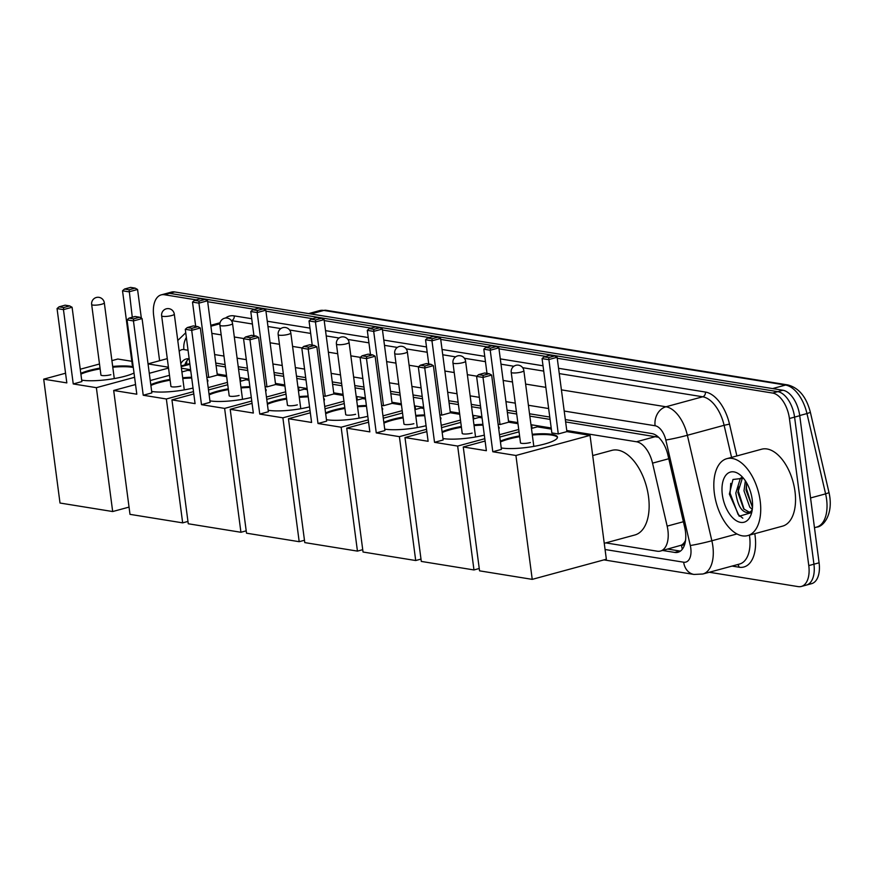 <?xml version="1.0" encoding="UTF-8"?>
<svg xmlns="http://www.w3.org/2000/svg" width="874" height="874" viewBox="0 0 874 874"><rect width="100%" height="100%" fill="white"/><g stroke="black" fill="none" stroke-linecap="round" stroke-linejoin="round"><path stroke-width="1.31" d="M685.118 541.192A23.915 13.055 74.8 0 1 681.283 545.201L681.523 545.234A7.975 4.348 -105.2 0 0 685.118 541.192L685.533 540.383M658.122 436.847A23.915 19.447 99.2 0 0 658.155 437.197L565.631 421.923M550.074 419.4L529.852 416.133M516.698 414.014L507.368 412.506M480.787 408.202L471.589 406.716M458.446 404.596L449.105 403.089M422.524 398.784L413.326 397.299M400.183 395.179L390.842 393.671M364.261 389.367L355.062 387.881M341.92 385.762L332.59 384.254M305.998 379.95L296.799 378.464M283.657 376.344L274.327 374.837M247.735 370.532L238.547 369.047M225.394 366.927L216.064 365.419M605.78 542.885L657.215 551.199A23.915 13.055 -105.2 0 0 660.427 551.057L681.283 545.201M660.427 551.057A23.915 13.055 -105.2 0 0 667.157 526.126L652.539 463.144A23.915 13.055 -105.2 0 0 636.48 441.763L566.756 430.5M551.21 427.987L530.977 424.709M517.834 422.59L508.493 421.082M481.913 416.778L472.714 415.292M459.571 413.173L450.241 411.665M423.65 407.36L414.451 405.875M401.308 403.755L391.978 402.248M365.387 397.943L356.199 396.457M343.045 394.338L333.715 392.83M307.135 388.526L297.936 387.04M284.793 384.921L275.452 383.413M248.872 379.108L239.673 377.623M226.53 375.503L217.2 373.996M190.608 369.702L181.41 368.205M159.603 360.722L153.682 315.743A23.915 13.055 74.8 0 1 161.155 294.888A23.915 13.055 74.8 0 1 164.367 294.735L196.213 299.891M557.241 358.242L772.616 393.06A23.915 13.055 74.8 0 1 789.419 418.504L808.778 565.598A23.915 13.055 74.8 0 1 801.305 586.465A23.915 13.055 74.8 0 1 798.104 586.607L709.306 572.251M207.684 301.738L254.476 309.309M265.947 311.155L312.739 318.726M324.199 320.572L371.002 328.143M382.462 329.99L429.254 337.561M440.725 339.407L487.517 346.978M498.988 348.824L545.78 356.395M801.305 586.465L811.618 583.657A23.915 13.055 74.8 0 0 819.091 562.801L799.732 415.707A23.915 13.055 74.8 0 0 782.929 390.252L174.68 291.938A23.915 13.055 74.8 0 0 171.468 292.08L166.311 293.489A23.915 13.055 74.8 0 1 169.523 293.336L777.773 391.65A23.915 13.055 74.8 0 1 794.575 417.106L813.934 564.2A23.915 13.055 74.8 0 1 806.462 585.056A23.915 13.055 74.8 0 0 813.934 564.2L794.575 417.106A23.915 13.055 74.8 0 0 777.773 391.65L169.523 293.336A23.915 13.055 74.8 0 0 166.311 293.489L161.155 294.888M662.579 550.467L674.761 552.434A23.915 13.055 -105.2 0 0 677.973 552.292A23.915 13.055 -105.2 0 0 684.703 527.372L667.889 454.939A23.915 13.055 -105.2 0 0 651.84 433.559L565.325 419.575M189.177 358.777A23.915 13.055 -105.2 0 0 186.228 358.963A23.915 13.055 -105.2 0 0 180.82 363.682M549.768 417.062L529.535 413.795M516.392 411.665L507.062 410.157M480.471 405.864L471.272 404.378M458.129 402.248L448.799 400.74M422.218 396.446L413.02 394.961M399.877 392.83L390.536 391.323M363.955 387.029L354.757 385.543M341.614 383.413L332.273 381.905M305.692 377.612L296.494 376.126M283.351 373.996L274.021 372.488M247.429 368.194L238.231 366.709M225.088 364.578L215.758 363.071M680.42 551.101A23.915 13.055 74.8 0 1 679.917 551.035L667.736 549.069M184.829 364.928A23.915 13.055 74.8 0 1 188.937 358.755M112.68 366.446A31.093 6.26 172.5 0 1 132.225 366.523A31.093 6.26 172.5 0 1 133.198 366.698M134.028 373.023A31.093 6.26 172.5 0 1 81.959 380.179A31.093 6.26 172.5 0 1 81.686 380.135M73.241 383.937L63.452 309.614L57.05 308.577L66.828 382.899L43.7 379.163L60.011 503.031L112.68 511.541L96.369 387.674L73.241 383.937L81.883 381.588L72.094 307.266L63.452 309.614L63.627 307.561L59.05 306.829L57.05 308.577M80.801 373.373A31.093 6.26 172.5 0 1 100.04 368.096M96.369 387.674L134.585 377.295M149.279 373.296L168.529 368.074M168.42 367.211L148.045 363.912M122.524 290.791L124.523 289.043L130.587 287.393L135.164 288.136L137.568 289.48L128.937 291.829L122.524 290.791L132.313 365.113L133.001 365.223M131.81 361.29L117.815 359.028L111.916 360.634M99.494 363.999L80.255 369.232M65.561 373.22L43.7 379.163M112.68 511.541L129.035 507.106M59.05 306.829L65.102 305.179L69.68 305.922L63.627 307.561M72.094 307.266L69.68 305.922M137.568 289.48L141.348 318.169M135.164 288.136L129.101 289.775L132.28 317.251M124.523 289.043L129.101 289.775M80.9 374.148A31.093 6.26 172.5 0 1 89.334 371.242A31.093 6.26 172.5 0 1 100.139 368.872M100.914 374.771A6.38 1.278 -7.5 0 0 100.871 374.957A6.38 1.278 -7.5 0 0 104.367 375.634A6.38 1.278 -7.5 0 0 110.856 374.717M112.79 367.211A31.093 6.26 172.5 0 1 133.296 367.473M207.116 379.447A31.093 6.26 172.5 0 1 207.903 380.605A31.093 6.26 172.5 0 1 207.444 381.927M193.023 388.045A31.093 6.26 172.5 0 1 151.945 391.486A31.093 6.26 172.5 0 1 151.672 391.443M143.227 395.245L133.449 320.922L127.036 319.884L136.814 394.207L113.686 390.47L129.997 514.349L182.666 522.86L166.355 398.981L143.227 395.245L151.868 392.907L142.08 318.573L133.449 320.922L133.613 318.879L129.035 318.136L127.036 319.884M150.787 384.691A31.093 6.26 172.5 0 1 170.026 379.414M182.666 377.754A31.093 6.26 172.5 0 1 191.603 377.262M166.355 398.981L193.493 391.618M208.187 387.619L227.437 382.397M239.858 379.021L240.47 378.857L239.826 378.748M226.672 376.628L217.342 375.121L208.711 377.459L206.81 377.153M190.761 370.816L187.801 370.336L181.901 371.942M169.48 375.317L150.241 380.54M135.546 384.538L113.686 390.47M182.666 522.86L187.943 521.428M240.776 381.195L240.47 378.857M129.035 318.136L135.088 316.486L139.665 317.229L133.613 318.879M142.08 318.573L139.665 317.229M195.689 326.286L192.509 302.098L194.509 300.35L200.572 298.7L205.15 299.443L207.553 300.787L217.342 375.121M207.553 300.787L198.922 303.136L208.711 377.459M205.15 299.443L199.086 301.093L198.922 303.136L192.509 302.098M194.509 300.35L199.086 301.093M150.885 385.467A31.093 6.26 172.5 0 1 159.319 382.55A31.093 6.26 172.5 0 1 170.124 380.19M170.9 386.079A6.38 1.278 -7.5 0 0 170.856 386.275A6.38 1.278 -7.5 0 0 174.352 386.953A6.38 1.278 -7.5 0 0 180.842 386.035M182.775 378.529A31.093 6.26 172.5 0 1 191.712 378.038M207.214 380.223A31.093 6.26 172.5 0 1 207.892 380.998M265.368 388.864A31.093 6.26 172.5 0 1 266.166 390.023A31.093 6.26 172.5 0 1 265.696 391.344M251.286 397.462A31.093 6.26 172.5 0 1 210.208 400.904A31.093 6.26 172.5 0 1 209.935 400.86M201.49 404.662L191.701 330.339L185.288 329.301L195.077 403.624L171.949 399.888L188.26 523.766L240.929 532.277L224.618 408.398L201.49 404.662L210.121 402.324L200.343 327.99L191.701 330.339L191.876 328.296L187.298 327.553L185.288 329.301M209.039 394.108A31.093 6.26 172.5 0 1 228.278 388.832M240.929 387.171A31.093 6.26 172.5 0 1 249.866 386.679M224.618 408.398L251.756 401.035M266.45 397.036L285.7 391.814M298.121 388.438L298.733 388.274L298.078 388.165M284.935 386.046L275.605 384.538L266.963 386.876L265.073 386.57M249.014 380.234L246.064 379.753L240.164 381.359M227.743 384.735L208.493 389.957M193.799 393.956L171.949 399.888M240.929 532.277L246.206 530.846M299.039 390.612L298.733 388.274M187.298 327.553L193.351 325.904L197.928 326.647L191.876 328.296M200.343 327.99L197.928 326.647M253.952 335.703L250.772 311.515L252.772 309.767L258.824 308.118L263.413 308.861L265.816 310.204L275.605 384.538M265.816 310.204L257.185 312.553L266.963 386.876M263.413 308.861L257.349 310.51L257.185 312.553L250.772 311.515M252.772 309.767L257.349 310.51M209.148 394.884A31.093 6.26 172.5 0 1 217.582 391.967A31.093 6.26 172.5 0 1 228.387 389.607M229.163 395.496A6.38 1.278 -7.5 0 0 229.119 395.682A6.38 1.278 -7.5 0 0 232.615 396.37A6.38 1.278 -7.5 0 0 239.105 395.452M241.027 387.947A31.093 6.26 172.5 0 1 249.964 387.455M265.478 389.629A31.093 6.26 172.5 0 1 266.155 390.416M323.631 398.282A31.093 6.26 172.5 0 1 324.429 399.44A31.093 6.26 172.5 0 1 323.959 400.762M309.549 406.88A31.093 6.26 172.5 0 1 268.471 410.321A31.093 6.26 172.5 0 1 268.198 410.277M259.753 414.079L249.964 339.757L243.551 338.719L253.34 413.041L230.212 409.305L246.512 533.184L299.192 541.694L282.881 417.816L259.753 414.079L268.384 411.73L258.606 337.408L249.964 339.757L250.139 337.714L245.55 336.971L243.551 338.719M267.302 403.526A31.093 6.26 172.5 0 1 286.541 398.249M299.192 396.588A31.093 6.26 172.5 0 1 308.129 396.097M282.881 417.816L310.019 410.452M324.713 406.454L343.952 401.232M356.373 397.856L356.996 397.692L356.341 397.583M343.198 395.463L333.868 393.945L325.226 396.293L323.336 395.988M307.277 389.651L304.316 389.17L298.427 390.776M286.006 394.152L266.756 399.374M252.062 403.373L230.212 409.305M299.192 541.694L304.469 540.263M357.302 400.03L356.996 397.692M245.55 336.971L251.614 335.321L256.191 336.064L250.139 337.714M258.606 337.408L256.191 336.064M312.215 345.121L309.035 320.933L311.035 319.185L317.087 317.535L321.665 318.278L324.079 319.622L333.868 393.945M324.079 319.622L315.438 321.971L325.226 396.293M321.665 318.278L315.612 319.928L315.438 321.971L309.035 320.933M311.035 319.185L315.612 319.928M267.411 404.301A31.093 6.26 172.5 0 1 275.834 401.385A31.093 6.26 172.5 0 1 286.65 399.025M287.426 404.913A6.38 1.278 -7.5 0 0 287.382 405.099A6.38 1.278 -7.5 0 0 290.878 405.787A6.38 1.278 -7.5 0 0 297.368 404.859M299.29 397.364A31.093 6.26 172.5 0 1 308.227 396.872M323.741 399.047A31.093 6.26 172.5 0 1 324.418 399.833M381.894 407.699A31.093 6.26 172.5 0 1 382.681 408.857A31.093 6.26 172.5 0 1 382.222 410.179M367.812 416.297A31.093 6.26 172.5 0 1 326.723 419.738A31.093 6.26 172.5 0 1 326.45 419.695M318.005 423.497L308.227 349.174L301.814 348.136L311.603 422.459L288.464 418.722L304.775 542.601L357.444 551.112L341.144 427.233L318.005 423.497L326.647 421.148L316.858 346.825L308.227 349.174L308.391 347.131L303.813 346.388L301.814 348.136M325.565 412.943A31.093 6.26 172.5 0 1 344.804 407.666M357.455 406.006A31.093 6.26 172.5 0 1 366.392 405.514M341.144 427.233L368.282 419.87M382.976 415.871L402.215 410.649M414.637 407.273L415.259 407.109L414.604 407M401.461 404.881L392.12 403.362L383.489 405.711L381.588 405.405M365.54 399.068L362.579 398.588L356.69 400.194M344.269 403.57L325.019 408.792M310.325 412.79L288.464 418.722M357.444 551.112L362.732 549.68M415.565 409.447L415.259 407.109M303.813 346.388L309.877 344.738L314.454 345.481L308.391 347.131M316.858 346.825L314.454 345.481M370.478 354.538L367.288 330.35L369.287 328.602L375.35 326.952L379.928 327.695L382.342 329.039L392.12 403.362M382.342 329.039L373.701 331.388L383.489 405.711M379.928 327.695L373.875 329.345L373.701 331.388L367.288 330.35M369.287 328.602L373.875 329.345M325.663 413.719A31.093 6.26 172.5 0 1 334.097 410.802A31.093 6.26 172.5 0 1 344.902 408.442M345.678 414.331A6.38 1.278 -7.5 0 0 345.645 414.516A6.38 1.278 -7.5 0 0 349.141 415.205A6.38 1.278 -7.5 0 0 355.631 414.276M357.553 406.781A31.093 6.26 172.5 0 1 366.49 406.29M381.993 408.464A31.093 6.26 172.5 0 1 382.681 409.251M440.157 417.117A31.093 6.26 172.5 0 1 440.944 418.275A31.093 6.26 172.5 0 1 440.485 419.596M426.064 425.714A31.093 6.26 172.5 0 1 384.986 429.156A31.093 6.26 172.5 0 1 384.713 429.112M376.268 432.914L366.49 358.591L360.077 357.553L369.855 431.876L346.727 428.14L363.038 552.018L415.707 560.529L399.396 436.65L376.268 432.914L384.91 430.565L375.121 356.242L366.49 358.591L366.654 356.548L362.076 355.805L360.077 357.553M383.828 422.361A31.093 6.26 172.5 0 1 403.067 417.084M415.707 415.423A31.093 6.26 172.5 0 1 424.644 414.932M399.396 436.65L426.534 429.287M441.228 425.288L460.478 420.066M472.9 416.69L473.511 416.527L472.867 416.417M459.713 414.298L450.383 412.779L441.752 415.128L439.851 414.822M423.803 408.486L420.842 408.005L414.942 409.611M402.521 412.987L383.282 418.209M368.588 422.208L346.727 428.14M415.707 560.529L420.984 559.098M473.817 418.864L473.511 416.527M362.076 355.805L368.129 354.156L372.717 354.899L366.654 356.548M375.121 356.242L372.717 354.899M428.741 363.955L425.551 339.767L427.55 338.019L433.613 336.37L438.191 337.113L440.594 338.457L450.383 412.779M440.594 338.457L431.964 340.805L441.752 415.128M438.191 337.113L432.127 338.762L431.964 340.805L425.551 339.767M427.55 338.019L432.127 338.762M383.926 423.136A31.093 6.26 172.5 0 1 392.36 420.219A31.093 6.26 172.5 0 1 403.165 417.859M403.941 423.748A6.38 1.278 -7.5 0 0 403.897 423.934A6.38 1.278 -7.5 0 0 407.393 424.622A6.38 1.278 -7.5 0 0 413.883 423.693M415.816 416.199A31.093 6.26 172.5 0 1 424.753 415.707M440.256 417.881A31.093 6.26 172.5 0 1 440.933 418.668M498.42 426.534A31.093 6.26 172.5 0 1 499.207 427.692A31.093 6.26 172.5 0 1 498.748 429.014M484.327 435.132A31.093 6.26 172.5 0 1 443.249 438.573A31.093 6.26 172.5 0 1 442.976 438.529M434.531 442.331L424.742 368.009L418.329 366.971L428.118 441.294L404.99 437.557L421.301 561.425L473.97 569.946L457.659 446.068L434.531 442.331L443.162 439.983L433.384 365.66L424.742 368.009L424.917 365.966L420.339 365.223L418.329 366.971M442.08 431.778A31.093 6.26 172.5 0 1 461.33 426.501M473.97 424.84A31.093 6.26 172.5 0 1 482.907 424.349M457.659 446.068L484.797 438.704M499.491 434.706L518.741 429.484M531.163 426.108L531.774 425.944L531.119 425.835M517.976 423.704L508.646 422.197L500.004 424.546L498.114 424.24M482.055 417.903L479.105 417.422L473.205 419.028M460.784 422.404L441.545 427.626M426.84 431.625L404.99 437.557M473.97 569.946L479.247 568.504M532.08 428.282L531.774 425.944M420.339 365.223L426.392 363.573L430.969 364.316L424.917 365.966M433.384 365.66L430.969 364.316M486.993 373.373L483.814 349.185L485.813 347.437L491.876 345.787L496.454 346.53L498.857 347.874L508.646 422.197M498.857 347.874L490.227 350.223L500.004 424.546M496.454 346.53L490.39 348.18L490.227 350.223L483.814 349.185M485.813 347.437L490.39 348.18M442.189 432.543A31.093 6.26 172.5 0 1 450.623 429.637A31.093 6.26 172.5 0 1 461.428 427.277M462.204 433.165A6.38 1.278 -7.5 0 0 462.16 433.351A6.38 1.278 -7.5 0 0 465.656 434.039A6.38 1.278 -7.5 0 0 472.146 433.111M474.069 425.616A31.093 6.26 172.5 0 1 483.005 425.125M498.519 427.299A31.093 6.26 172.5 0 1 499.196 428.085M592.692 455.572L611.844 450.372A43.842 23.948 74.8 0 1 648.53 496.76A43.842 23.948 74.8 0 1 634.83 534.997L604.251 543.3M532.233 434.258A31.093 6.26 172.5 0 1 551.778 434.334A31.093 6.26 172.5 0 1 557.47 437.109A31.093 6.26 172.5 0 1 536.407 445.915A31.093 6.26 172.5 0 1 501.512 447.991A31.093 6.26 172.5 0 1 501.239 447.947M492.794 451.749L483.005 377.426L476.592 376.388L486.381 450.711L463.253 446.975L479.553 570.842L532.233 579.364L515.922 455.485L492.794 451.749L501.425 449.4L491.647 375.077L483.005 377.426L483.18 375.383L478.591 374.64L476.592 376.388M500.343 441.195A31.093 6.26 172.5 0 1 519.582 435.918M515.922 455.485L590.037 435.361L566.909 431.614L558.268 433.963L551.855 432.925L542.077 358.602L544.076 356.854L548.654 357.597L558.268 433.963M551.352 429.101L537.368 426.84L531.468 428.446M519.047 431.822L499.797 437.044M485.103 441.042L463.253 446.975M532.233 579.364L606.348 559.229L590.037 435.361M478.591 374.64L484.655 372.99L489.232 373.733L483.18 375.383M491.647 375.077L489.232 373.733M544.076 356.854L550.128 355.205L554.717 355.947L557.12 357.291L566.909 431.614M557.12 357.291L548.49 359.64L542.077 358.602M554.717 355.947L548.654 357.597M500.452 441.96A31.093 6.26 172.5 0 1 508.887 439.054A31.093 6.26 172.5 0 1 519.691 436.694M520.467 442.583A6.38 1.278 -7.5 0 0 520.423 442.768A6.38 1.278 -7.5 0 0 523.919 443.457A6.38 1.278 -7.5 0 0 530.409 442.528M532.332 435.034A31.093 6.26 172.5 0 1 557.459 437.503M760.172 500.835A39.854 21.763 74.8 0 1 747.718 535.598A39.854 21.763 74.8 0 1 714.375 493.439A39.854 21.763 74.8 0 1 726.829 458.675A39.854 21.763 74.8 0 1 760.172 500.835M726.829 458.675L761.625 449.214A39.854 21.763 74.8 0 1 794.979 491.385A39.854 21.763 74.8 0 1 782.525 526.148L747.718 535.598M742.496 477.728L737.864 492.488L743.665 508.854L749.553 512.339M741.775 477.412L740.365 478.362L735.821 493.045C737.875 506.538 742.266 513.06 748.974 512.601A18.015 9.843 74.8 0 0 752.252 509.673M746.615 482.83L746.046 490.27L752.492 507.346M745.369 480.831L744.003 490.827L749.805 507.182L752.285 509.476M748.515 512.754L752.099 510.7M743.479 478.275L732.98 479.476L729.364 494.083L739.218 516.25L751.695 512.568M722.339 494.728A25.991 14.192 74.8 0 1 741.032 475.696A25.991 14.192 74.8 0 1 752.208 499.557A25.991 14.192 74.8 0 1 751.367 513.726A25.991 14.192 74.8 0 1 735.897 520.445A25.991 14.192 74.8 0 1 722.339 494.728M746.429 483.715L746.483 488.784L752.328 507.16M738.246 485.944L738.29 491.013L744.145 509.389M730.73 483.355L730.107 493.231L738.093 514.458L742.813 518.195M681.523 545.234A23.915 19.447 99.2 0 0 682.343 549.189M189.898 364.283L181.202 366.643M655.861 436.508L636.48 441.763M668.774 458.741L652.539 463.144M683.392 521.723L667.157 526.126M605.059 549.506L683.665 562.211A15.94 8.707 -105.2 0 0 690.788 548.206A15.94 8.707 -105.2 0 0 690.296 545.496L665.813 440.004A15.94 8.707 -105.2 0 0 655.107 425.758L564.2 411.053M561.414 389.87L665.966 406.771A31.89 17.414 74.8 0 1 687.368 435.274L711.851 540.766A31.89 17.414 74.8 0 1 712.845 546.184A31.89 17.414 74.8 0 1 702.882 574L739.612 564.025A31.89 17.414 -105.2 0 0 749.575 536.21A31.89 17.414 -105.2 0 0 749.422 535.139M736.946 533.948L711.851 540.766A15.94 0.907 166.9 0 1 690.296 545.496M754.786 533.686A35.878 19.589 74.8 0 1 739.065 567.215L732.041 566.079M225.514 318.049A35.878 19.589 74.8 0 1 234.221 315.885L251.712 318.704M267.269 321.228L309.975 328.121M325.532 330.645L368.238 337.539M383.784 340.062L426.501 346.956M442.047 349.48L484.764 356.373M500.31 358.886L543.016 365.791M558.573 368.304L705.405 392.044A35.878 19.589 74.8 0 1 729.495 424.108L736.88 455.944M164.367 294.735L174.68 291.938M808.778 565.598L819.091 562.801M789.419 418.504L799.732 415.707M772.616 393.06L782.929 390.252M210.907 326.221L219.877 323.784M665.813 440.004A15.94 0.907 166.9 0 0 687.368 435.274L724.109 425.299A31.89 17.414 -105.2 0 0 702.696 396.785L559.273 373.602M731.56 457.386L724.109 425.299L729.495 424.108M655.107 425.758A15.94 12.968 -80.8 0 1 665.966 406.771L702.696 396.785A3.988 3.245 99.2 0 0 705.405 392.044M211.847 333.365L221.177 334.873M234.319 337.003L243.78 338.522M270.11 342.783L279.44 344.29M292.582 346.421L302.033 347.939M328.362 352.2L337.703 353.708M350.845 355.838L360.296 357.357M386.625 361.618L395.966 363.125M409.108 365.256L418.559 366.774M444.888 371.035L454.218 372.543M467.372 374.673L476.822 376.191M503.151 380.452L512.481 381.96M525.624 384.079L545.857 387.357M543.715 371.089L522.674 367.692M513.846 366.261L501.01 364.185M485.452 361.672L464.411 358.274M455.583 356.843L442.747 354.768M427.2 352.255L406.148 348.857M397.331 347.426L384.484 345.35M368.937 342.837L347.885 339.44M339.068 338.009L326.231 335.933M310.674 333.42L289.633 330.022M280.805 328.591L267.968 326.515M252.411 324.003L231.512 320.627A3.988 3.245 99.2 0 0 234.221 315.885M548.643 408.54L528.42 405.274M515.267 403.154L505.937 401.647M479.356 397.342L470.157 395.856M457.015 393.737L447.674 392.229M421.093 387.925L411.894 386.439M398.752 384.32L389.422 382.812M362.83 378.508L353.631 377.022M340.489 374.902L331.159 373.395M304.567 369.09L295.379 367.604M282.226 365.485L272.896 363.977M246.315 359.673L237.116 358.187M223.973 356.068L214.633 354.56M188.052 350.256L183.922 349.589A15.94 8.707 -105.2 0 0 179.192 351.359M739.065 567.215A3.988 3.245 99.2 0 0 737.558 564.582M183.922 349.589A15.94 12.968 -80.8 0 1 186.359 337.43M603.912 559.884L694.011 574.447A15.94 12.968 -80.8 0 1 683.665 562.211M679.917 551.035L674.761 552.434M310.882 313.952L323.861 310.434A7.975 6.479 -80.8 0 1 326.144 310.303L787.845 384.931A7.975 6.479 99.2 0 0 785.551 385.063L323.861 310.434A31.89 17.414 -105.2 0 0 319.578 310.62L326.144 310.303M787.845 384.931C798.923 387.859 806.44 397.014 810.395 412.375L806.964 413.566A31.89 17.414 -105.2 0 0 785.551 385.063L772.583 388.58M810.395 412.375L829.033 492.674L825.602 493.865L806.964 413.566L799.71 415.532M829.033 492.674C833.872 514.141 823.275 526.956 816.622 527.098A31.89 17.414 -105.2 0 0 825.602 493.865L810.559 497.951M92.83 305.059A6.38 1.278 172.5 0 1 91.661 304.491A6.38 6.38 0 0 1 99.002 297.357A6.38 6.38 0 0 1 104.312 302.819A6.38 1.278 172.5 0 1 101.646 304.25A6.38 1.278 172.5 0 1 92.83 305.059M162.815 316.366A6.38 1.278 172.5 0 1 161.646 315.798A6.38 6.38 0 0 1 168.988 308.675A6.38 6.38 0 0 1 174.297 314.137A6.38 1.278 172.5 0 1 171.632 315.558A6.38 1.278 172.5 0 1 162.815 316.366M221.078 325.784A6.38 1.278 172.5 0 1 219.909 325.215A6.38 6.38 0 0 1 227.251 318.092A6.38 6.38 0 0 1 232.55 323.555A6.38 1.278 172.5 0 1 229.895 324.975A6.38 1.278 172.5 0 1 221.078 325.784M279.33 335.201A6.38 1.278 172.5 0 1 278.172 334.633A6.38 6.38 0 0 1 285.514 327.51A6.38 6.38 0 0 1 290.813 332.972A6.38 1.278 172.5 0 1 288.158 334.392A6.38 1.278 172.5 0 1 279.33 335.201M337.593 344.618A6.38 1.278 172.5 0 1 336.424 344.05A6.38 6.38 0 0 1 343.766 336.927A6.38 6.38 0 0 1 349.076 342.389A6.38 1.278 172.5 0 1 346.421 343.81A6.38 1.278 172.5 0 1 337.593 344.618M395.856 354.036A6.38 1.278 172.5 0 1 394.687 353.467A6.38 6.38 0 0 1 402.029 346.344A6.38 6.38 0 0 1 407.339 351.807A6.38 1.278 172.5 0 1 404.673 353.227A6.38 1.278 172.5 0 1 395.856 354.036M454.119 363.453A6.38 1.278 172.5 0 1 452.951 362.885A6.38 6.38 0 0 1 460.292 355.762A6.38 6.38 0 0 1 465.591 361.224A6.38 1.278 172.5 0 1 462.936 362.644A6.38 1.278 172.5 0 1 454.119 363.453M512.383 372.87A6.38 1.278 172.5 0 1 511.214 372.302A6.38 6.38 0 0 1 518.555 365.179A6.38 6.38 0 0 1 523.854 370.642A6.38 1.278 172.5 0 1 521.199 372.062A6.38 1.278 172.5 0 1 512.383 372.87M186.774 360.995L186.686 364.425M189.8 363.573L181.115 365.944M210.787 325.292L220.062 322.768M185.747 332.754L177.761 340.499M694.011 574.447L702.882 574M816.622 527.098L814.47 527.688M319.578 310.62L308.642 313.591M148.045 363.857L167.284 358.635M100.958 375.132L91.661 304.491M114.275 378.573L104.312 302.819M170.943 386.439L161.646 315.798M184.272 389.891L174.297 314.137M229.207 395.856L219.909 325.215M242.524 399.309L232.55 323.555M287.47 405.274L278.172 334.633M300.787 408.726L290.813 332.972M345.733 414.691L336.424 344.05M359.05 418.143L349.076 342.389M403.985 424.108L394.687 353.467M417.313 427.561L407.339 351.807M462.248 433.526L452.951 362.885M475.565 436.978L465.591 361.224M520.511 442.943L511.214 372.302M533.828 446.396L523.854 370.642"/></g></svg>
